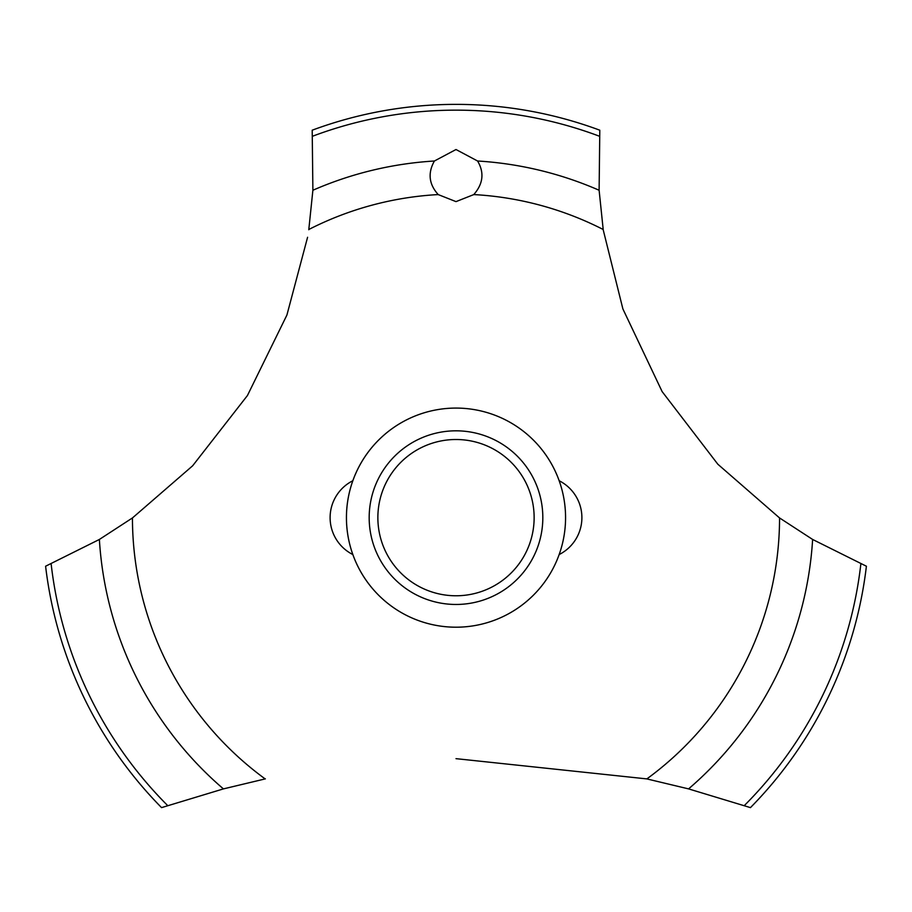 <?xml version="1.0" encoding="UTF-8"?>
<svg xmlns="http://www.w3.org/2000/svg" width="912" height="912" viewBox="0 0 912 912"><rect width="100%" height="100%" fill="white"/><g stroke="black" fill="none" stroke-linecap="round" stroke-linejoin="round"><path stroke-width="1.37" d="M132.628 517.822L99.374 539.459L45.6 566.227A413.261 413.261 0 0 0 161.549 807.622L223.429 788.891L265.369 778.859M565.565 517.64A109.565 109.565 0 0 1 456 627.205A109.565 109.565 0 0 1 346.435 517.64A109.565 109.565 0 0 1 456 408.074A109.565 109.565 0 0 1 565.565 517.64A109.565 109.565 0 0 0 401.223 422.758A109.565 109.565 0 0 0 401.223 612.522A109.565 109.565 0 0 0 565.565 517.64M307.583 237.268L286.915 315.039L247.437 395.523L192.637 465.804L132.445 517.959A323.555 323.555 0 0 0 265.13 778.905M456 758.659L646.87 778.905A323.555 323.555 0 0 0 779.555 517.959L717.824 464.208L662.135 391.601L622.885 308.929L603.277 230.098M603.185 229.493A323.555 323.555 0 0 0 473.807 194.575L456 201.62L438.193 194.575A323.555 323.555 0 0 0 308.815 229.493M438.376 194.746C428.925 184.372 427.603 173.12 434.408 161.002L456 149.522L477.58 161.002C484.5 172.676 483.178 183.928 473.624 194.746M603.22 229.721L599.116 190.255L599.8 130.199A413.261 413.261 0 0 0 312.2 130.199L312.884 190.255L308.78 229.721M646.631 778.859L688.571 788.891L750.451 807.622A413.261 413.261 0 0 0 866.4 566.227L812.626 539.459L779.372 517.822M369.178 517.64A86.822 86.822 0 0 1 456 430.817A86.822 86.822 0 0 1 542.822 517.64A86.822 86.822 0 0 1 456 604.462A86.822 86.822 0 0 1 369.178 517.64M377.864 517.64A78.136 78.136 0 0 0 456 595.775A78.136 78.136 0 0 0 534.136 517.64A78.136 78.136 0 0 0 456 439.504A78.136 78.136 0 0 0 377.864 517.64M477.592 161.002A357.299 357.299 0 0 1 599.116 190.255M312.645 136.196A407.493 407.493 0 0 1 599.355 136.196M312.884 190.255A357.299 357.299 0 0 1 434.408 161.002M860.86 563.89A407.493 407.493 0 0 1 744.352 805.558M812.626 539.459A357.299 357.299 0 0 1 688.571 788.891M223.429 788.891A357.299 357.299 0 0 1 99.374 539.459M167.648 805.558A407.493 407.493 0 0 1 51.14 563.89M352.841 480.738A41.325 41.325 0 0 0 352.841 554.553M559.159 554.553A41.325 41.325 0 0 0 559.159 480.738"/></g></svg>
